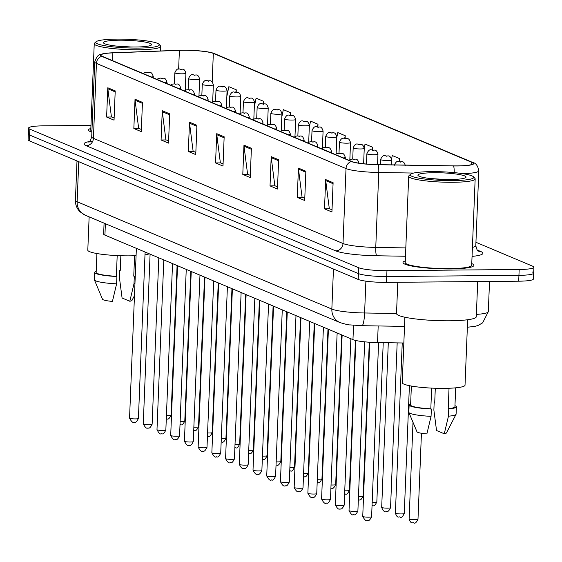 <?xml version="1.0" encoding="UTF-8"?>
<svg xmlns="http://www.w3.org/2000/svg" width="562" height="562" viewBox="0 0 562 562"><rect width="100%" height="100%" fill="white"/><g stroke="black" fill="none" stroke-linecap="round" stroke-linejoin="round"><path stroke-width="0.84" d="M403.846 342.996L377.524 342.567A22.171 3.007 -177.7 0 1 352.957 339.638L104.925 235.113A22.171 3.007 -177.7 0 1 103.647 234.031L104.082 223.149M90.84 128.403A35.476 4.812 2.3 0 0 88.557 129.991A35.476 4.812 2.3 0 0 91.894 132.189A35.476 4.812 2.3 0 1 88.557 129.991A35.476 4.812 2.3 0 1 90.84 128.403M405.293 260.916A35.476 4.812 2.3 0 0 403.01 262.503A35.476 4.812 2.3 0 0 450.345 268.938A35.476 4.812 2.3 0 0 473.914 265.348A35.476 4.812 2.3 0 0 471.764 263.585A35.476 4.812 2.3 0 1 473.914 265.348A35.476 4.812 2.3 0 1 450.345 268.938A35.476 4.812 2.3 0 1 403.01 262.503A35.476 4.812 2.3 0 1 405.293 260.916M183.135 50.278A23.653 3.21 -177.7 0 1 213.328 53.418L471.82 162.355A23.653 3.21 -177.7 0 1 473.19 163.5A23.653 3.21 -177.7 0 1 453.492 165.874L378.064 164.631A23.653 3.21 -177.7 0 1 351.861 161.505L102.277 56.326A23.653 3.21 -177.7 0 1 100.907 55.181A23.653 3.21 -177.7 0 1 112.871 52.877L179.39 50.362A23.653 3.21 -177.7 0 1 183.135 50.278M182.938 50.194A24.243 3.288 2.3 0 0 179.102 50.278L112.576 52.793A24.243 3.288 2.3 0 0 103.218 53.727A24.243 3.288 2.3 0 0 101.715 56.333L351.306 161.512A24.243 3.288 2.3 0 0 378.163 164.715L453.59 165.959A24.243 3.288 2.3 0 0 472.375 162.348L213.883 53.411A24.243 3.288 2.3 0 0 212.506 52.933A24.243 3.288 2.3 0 0 182.938 50.194M90.96 125.417L43.295 125.846A22.171 3.007 2.3 0 0 28.571 128.087L28.332 133.939A22.171 3.007 2.3 0 0 29.617 135.02L358.43 273.589A22.171 3.007 2.3 0 0 386.733 276.532L518.937 275.345A22.171 3.007 2.3 0 0 533.668 273.104A22.171 3.007 2.3 0 0 532.383 272.029M28.571 128.087A22.171 3.007 2.3 0 0 29.849 129.162L358.661 267.73A22.171 3.007 2.3 0 0 386.965 270.673L519.169 269.493A22.171 3.007 2.3 0 0 533.9 267.252A22.171 3.007 2.3 0 0 532.621 266.177L475.944 242.292M278.633 159.756L277.459 189.029L270.027 185.896L271.207 156.629L278.633 159.756M305.868 171.234L304.695 200.501L297.263 197.374L298.443 168.101L305.868 171.234M333.104 182.713L331.931 211.979L324.499 208.853L325.679 179.58L333.104 182.713M196.925 125.326L195.752 154.592L188.319 151.459L189.499 122.193L196.925 125.326M169.689 113.847L168.516 143.113L161.083 139.987L162.263 110.714L169.689 113.847M142.453 102.368L141.28 131.634L133.847 128.508L135.028 99.235L142.453 102.368M115.217 90.889L114.044 120.156L106.611 117.029L107.792 87.763L115.217 90.889M251.397 148.277L250.223 177.55L242.791 174.417L243.971 145.151L251.397 148.277M224.161 136.805L222.988 166.071L215.555 162.938L216.735 133.672L224.161 136.805M399.589 161.561L399.701 158.674L392.276 155.541L391.573 158.927M317.888 126.9L317.994 124.237L310.568 121.111L309.297 127.237M290.659 115.35L290.758 112.765L283.332 109.632L281.808 116.966M263.423 103.801L263.522 101.286L256.096 98.153L254.326 106.689M236.188 92.259L236.286 89.808L228.86 86.674L226.837 96.418M372.353 150.005L372.466 147.195L365.04 144.069L364.232 147.946M345.124 138.449L345.23 135.716L337.804 132.59L336.786 137.514M215.555 162.938L220.704 162.896M223.072 163.893L220.36 162.748L216.777 134.69A5.915 5.508 -67.1 0 1 216.735 133.672M242.791 174.417L247.94 174.375M250.308 175.372L247.596 174.227L244.013 146.162A5.915 5.508 -67.1 0 1 243.971 145.151M106.611 117.029L111.761 116.98M114.128 117.978L111.416 116.84L107.834 88.775A5.915 5.508 -67.1 0 1 107.792 87.763M133.847 128.508L138.997 128.459M141.364 129.457L138.652 128.312L135.07 100.254A5.915 5.508 -67.1 0 1 135.028 99.235M161.083 139.987L166.233 139.938M168.6 140.936L165.888 139.79L162.306 111.733A5.915 5.508 -67.1 0 1 162.263 110.714M188.319 151.459L193.468 151.417M195.836 152.414L193.124 151.269L189.542 123.211A5.915 5.508 -67.1 0 1 189.499 122.193M324.499 208.853L329.648 208.804M332.016 209.802L329.304 208.657L325.721 180.599A5.915 5.508 -67.1 0 1 325.679 179.58M297.263 197.374L302.412 197.325M304.78 198.323L302.068 197.185L298.485 169.12A5.915 5.508 -67.1 0 1 298.443 168.101M270.027 185.896L275.176 185.846M277.544 186.844L274.832 185.706L271.249 157.641A5.915 5.508 -67.1 0 1 271.207 156.629M345.23 135.716L344.668 138.442M317.994 124.237L317.446 126.886M290.758 112.765L290.231 115.329M263.522 101.286L263.009 103.773M236.286 89.808L235.787 92.224M372.466 147.195L371.889 149.998M399.701 158.674L399.104 161.561M28.1 139.798A22.171 3.007 2.3 0 0 29.379 140.872L358.198 279.44A22.171 3.007 2.3 0 0 386.494 282.384L518.705 281.197A22.171 3.007 2.3 0 0 533.429 278.963L533.668 273.104A22.171 3.007 2.3 0 1 518.937 275.345L386.733 276.532A22.171 3.007 2.3 0 1 358.43 273.589L29.617 135.02A22.171 3.007 2.3 0 1 28.332 133.939L28.1 139.798M138.182 48.093A31.781 4.313 2.3 0 0 159.018 44.279A31.781 4.313 2.3 0 0 116.889 39.122A31.781 4.313 2.3 0 0 96.102 41.75A31.781 4.313 2.3 0 0 138.182 48.093M96.102 41.75L94.578 43.126A33.263 4.517 2.3 0 0 94.24 43.738A33.263 4.517 2.3 0 0 138.617 49.765A33.263 4.517 2.3 0 0 160.711 46.407A33.263 4.517 2.3 0 0 160.423 45.775L159.018 44.279M89.14 216.848L87.798 250.153A31.416 4.264 2.3 0 0 129.71 255.843A31.416 4.264 2.3 0 0 136.074 255.675M144.982 254.86A31.416 4.264 2.3 0 0 149.295 253.806M119.46 40.204A24.103 3.274 2.3 0 0 103.661 43.098A24.103 3.274 2.3 0 0 135.611 47.011A24.103 3.274 2.3 0 0 151.375 45.009A24.103 3.274 2.3 0 0 119.46 40.204M130.784 46.976L115.617 45.979M96.91 253.539L96.151 272.472A22.171 3.007 2.3 0 0 116.362 276.286L117.191 255.591M96.193 271.355A23.653 3.21 2.3 0 0 94.676 272.415L94.381 279.728A23.653 3.21 2.3 0 0 94.423 279.932L102.502 299.237A14.781 2.009 2.3 0 0 112.421 301.415L116.608 283.831L116.903 276.518L116.362 276.286M94.423 279.932A23.653 3.21 2.3 0 0 116.608 283.831M94.676 272.415A23.653 3.21 2.3 0 0 116.903 276.518M134.578 255.738L133.756 276.132A22.171 3.007 2.3 0 0 135.259 275.97M133.756 276.132L134.297 276.356L134.002 283.677L129.815 301.253L122.08 298L119.418 277.53L119.713 270.21L120.254 270.441L120.844 255.738M94.24 43.738L90.777 130.075A33.263 4.517 2.3 0 0 91.929 131.325M129.815 301.253A14.781 2.009 2.3 0 0 131.986 300.424L134.473 295.612M134.002 283.677A23.653 3.21 2.3 0 0 134.957 283.585M134.297 276.356A23.653 3.21 2.3 0 0 135.245 276.272M120.261 270.238A23.653 3.21 2.3 0 0 119.713 270.21M452.635 180.606A31.781 4.313 2.3 0 0 473.471 176.798A31.781 4.313 2.3 0 0 431.342 171.635A31.781 4.313 2.3 0 0 410.555 174.269A31.781 4.313 2.3 0 0 452.635 180.606M410.555 174.269L409.031 175.646A33.263 4.517 2.3 0 0 408.693 176.25A33.263 4.517 2.3 0 0 453.07 182.278A33.263 4.517 2.3 0 0 475.164 178.92A33.263 4.517 2.3 0 0 474.876 178.287L473.471 176.798M408.693 176.25L405.223 262.595A33.263 4.517 2.3 0 0 449.6 268.622A33.263 4.517 2.3 0 0 471.694 265.264L475.164 178.92M397.777 282.279L396.519 313.547A39.916 5.416 2.3 0 0 449.776 320.783A39.916 5.416 2.3 0 0 476.288 316.75L477.7 281.569M404.879 317.228L402.252 382.666A31.416 4.264 2.3 0 0 444.163 388.363A31.416 4.264 2.3 0 0 465.027 385.188L467.661 319.75M433.913 172.717A24.103 3.274 2.3 0 0 418.114 175.611A24.103 3.274 2.3 0 0 450.064 179.524A24.103 3.274 2.3 0 0 465.821 177.529A24.103 3.274 2.3 0 0 433.913 172.717M445.237 179.496L430.071 178.498M411.363 386.059L410.604 404.991A22.171 3.007 2.3 0 0 430.815 408.806L431.644 388.11M410.646 403.874A23.653 3.21 2.3 0 0 409.129 404.928L408.834 412.248A23.653 3.21 2.3 0 0 408.869 412.452L416.955 431.757A14.781 2.009 2.3 0 0 426.867 433.927L431.061 416.351L431.356 409.031L430.815 408.806M408.869 412.452A23.653 3.21 2.3 0 0 431.061 416.351M409.129 404.928A23.653 3.21 2.3 0 0 431.356 409.031M449.031 388.251L448.209 408.644A22.171 3.007 2.3 0 0 454.918 406.769L455.677 387.836M448.209 408.644L448.75 408.876L448.455 416.189L444.268 433.773L436.534 430.513L433.871 410.042L434.166 402.729L434.707 402.954L435.297 388.251M444.268 433.773A14.781 2.009 2.3 0 0 446.439 432.937L456.042 414.349A23.653 3.21 2.3 0 0 456.098 414.145L456.393 406.832A23.653 3.21 2.3 0 0 454.96 405.652M448.455 416.189A23.653 3.21 2.3 0 0 456.042 414.349M448.75 408.876A23.653 3.21 2.3 0 0 456.393 406.832M434.714 402.757A23.653 3.21 2.3 0 0 434.166 402.729M105.382 223.697L104.925 235.113M353.54 325.265L352.957 339.638M378.191 325.96L377.524 342.567M213.328 53.418L212.183 81.94M477.187 249.999L480.763 251.509A7.39 6.885 -67.1 0 1 478.332 251.059M480.763 251.509A36.959 5.016 -177.7 0 1 472.052 256.398M472.41 247.399A29.568 4.011 2.3 0 0 475.803 245.685C476.794 249.626 477.651 251.432 478.388 251.095L478.185 251.003M351.306 161.512A7.39 6.885 112.9 0 0 346.016 168.579L96.425 63.401A7.39 6.885 -67.1 0 1 101.715 56.333M378.163 164.715A7.39 1.257 90.9 0 1 378.767 172.485A29.568 4.011 -177.7 0 1 346.016 168.579L343.003 243.508A29.568 4.011 2.3 0 0 375.76 247.413L405.813 247.912M86.162 145.706A7.39 6.885 -67.1 0 0 93.418 138.329L96.425 63.401A29.568 4.011 -177.7 0 1 94.718 61.968L91.704 136.889A29.568 4.011 2.3 0 0 93.418 138.329L343.003 243.508A7.39 6.885 -67.1 0 1 335.753 250.891L86.162 145.706A36.959 5.016 -177.7 0 1 89.52 141.526M413.632 173.061L378.767 172.485L375.76 247.413A7.39 1.257 -89.1 0 0 376.695 255.766A36.959 5.016 -177.7 0 1 335.753 250.891M453.59 165.959A7.39 1.257 90.9 0 1 454.222 172.618M472.375 162.348A7.39 6.885 -67.1 0 1 473.014 162.58C475.916 163.099 477.848 165.825 478.817 170.764A29.568 4.011 -177.7 0 1 462.779 173.679M212.506 52.933L214.522 53.643A7.39 6.885 112.9 0 0 213.883 53.411M405.483 256.244L376.695 255.766M519.169 269.493L518.705 281.197M29.849 129.162L29.379 140.872M358.661 267.73L358.198 279.44M386.965 270.673L386.494 282.384M471.82 162.355L471.736 164.533M179.39 50.362L178.639 69.126M112.871 52.877L112.555 60.661M224.119 137.781L216.777 134.69M196.883 126.302L189.542 123.211M169.647 114.824L162.306 111.733M142.411 103.352L135.07 100.254M115.175 91.873L107.834 88.775M251.355 149.26L244.013 146.162M278.59 160.739L271.249 157.641M305.826 172.218L298.485 169.12M333.062 183.697L325.721 180.599M85.305 215.239A14.781 13.769 -67.1 0 1 77.135 201.737L331.847 309.079A29.568 4.011 2.3 0 0 364.605 312.985A14.781 2.515 90.9 0 1 361.9 325.686L350.147 324.906C349.058 325.075 345.686 324.295 340.024 322.581L85.305 215.239L80.127 211.881C76.903 208.706 75.336 204.842 75.42 200.304A29.568 4.011 2.3 0 0 77.135 201.737L78.743 161.673M476.379 314.383A29.568 4.011 2.3 0 0 488.315 311.65L489.523 281.464M396.526 313.512L364.605 312.985L365.883 281.155M340.024 322.581A14.781 13.769 -67.1 0 1 331.847 309.079L333.456 269.015M166.429 415.62A4.433 0.604 2.3 0 0 168.129 415.655A4.433 0.604 2.3 0 0 171.08 415.206L177.093 265.524M182.243 73.812A5.543 0.752 -177.7 0 1 174.845 72.807C176.243 69.442 177.873 68.199 179.728 69.07C181.835 70.131 183.985 66.955 185.924 73.25A5.543 0.752 -177.7 0 1 182.243 73.812M179.91 69.112L181.147 69.632L179.91 69.112M135.47 418.901A4.433 0.604 2.3 0 0 138.414 418.451C136.791 421.795 135.407 423.003 134.262 422.076C133.082 423.186 131.515 421.858 129.555 418.093A4.433 0.604 2.3 0 0 135.47 418.901M153.208 77.788L153.257 76.495A5.543 0.752 -177.7 0 1 151.297 76.987M148.487 72.877L147.244 72.35L148.487 72.877M180.142 421.402A4.433 0.604 2.3 0 0 181.849 421.437A4.433 0.604 2.3 0 0 184.793 420.987L190.806 271.305M195.955 79.593A5.543 0.752 -177.7 0 1 188.558 78.589C189.956 75.224 191.586 73.98 193.447 74.851C195.548 75.912 197.705 72.737 199.636 79.031A5.543 0.752 -177.7 0 1 195.955 79.593M193.63 74.886L194.866 75.413L193.63 74.886M193.862 427.183A4.433 0.604 2.3 0 0 195.569 427.218A4.433 0.604 2.3 0 0 198.512 426.769L204.526 277.08M209.675 85.375A5.543 0.752 -177.7 0 1 202.278 84.37C203.676 81.005 205.306 79.762 207.167 80.633C209.268 81.694 211.424 78.511 213.356 84.813A5.543 0.752 -177.7 0 1 209.675 85.375M207.343 80.668L208.586 81.195L207.343 80.668M207.575 432.965A4.433 0.604 2.3 0 0 209.282 433A4.433 0.604 2.3 0 0 212.232 432.55L218.239 282.862M223.388 91.149A5.543 0.752 -177.7 0 1 215.998 90.145C217.396 86.787 219.018 85.543 220.88 86.415C222.988 87.468 225.137 84.293 227.076 90.594A5.543 0.752 -177.7 0 1 223.388 91.149M221.063 86.45L222.299 86.969L221.063 86.45M221.295 438.746A4.433 0.604 2.3 0 0 223.002 438.782A4.433 0.604 2.3 0 0 225.945 438.332L231.958 288.643M237.108 96.931A5.543 0.752 -177.7 0 1 229.71 95.926C231.108 92.568 232.738 91.318 234.6 92.196C236.7 93.25 238.857 90.075 240.789 96.376A5.543 0.752 -177.7 0 1 237.108 96.931M234.775 92.231L236.019 92.751L234.775 92.231M149.183 424.682A4.433 0.604 2.3 0 0 152.133 424.233C150.511 427.577 149.127 428.785 147.982 427.851C146.801 428.968 145.228 427.64 143.268 423.874A4.433 0.604 2.3 0 0 149.183 424.682M166.921 83.569L166.977 82.277A5.543 0.752 -177.7 0 1 165.017 82.769M162.2 78.652L160.964 78.132L162.2 78.652M162.903 430.464A4.433 0.604 2.3 0 0 165.846 430.014C164.23 433.358 162.847 434.567 161.694 433.632C160.514 434.742 158.948 433.421 156.988 429.656A4.433 0.604 2.3 0 0 162.903 430.464M180.641 89.351L180.69 88.058A5.543 0.752 -177.7 0 1 178.737 88.55M175.92 84.433L174.684 83.914L175.92 84.433M176.623 436.238A4.433 0.604 2.3 0 0 179.566 435.796C177.943 439.14 176.559 440.348 175.414 439.414C174.234 440.524 172.66 439.203 170.7 435.438A4.433 0.604 2.3 0 0 176.623 436.238M194.361 95.133L194.41 93.833A5.543 0.752 -177.7 0 1 192.45 94.332M189.633 90.215L188.396 89.695L189.633 90.215M235.014 444.528A4.433 0.604 2.3 0 0 236.714 444.556A4.433 0.604 2.3 0 0 239.665 444.113L245.678 294.425M250.828 102.713A5.543 0.752 -177.7 0 1 243.43 101.708C244.828 98.343 246.458 97.1 248.313 97.978C250.42 99.031 252.57 95.856 254.509 102.151A5.543 0.752 -177.7 0 1 250.828 102.713M248.495 98.013L249.732 98.533L248.495 98.013M248.727 450.31A4.433 0.604 2.3 0 0 250.434 450.338A4.433 0.604 2.3 0 0 253.378 449.888L259.391 300.206M264.54 108.494A5.543 0.752 -177.7 0 1 257.143 107.49C258.541 104.125 260.171 102.881 262.033 103.752C264.133 104.813 266.29 101.638 268.222 107.932A5.543 0.752 -177.7 0 1 264.54 108.494M262.215 103.794L263.452 104.314L262.215 103.794M262.447 456.084A4.433 0.604 2.3 0 0 264.154 456.119A4.433 0.604 2.3 0 0 267.098 455.67L273.111 305.988M278.26 114.276A5.543 0.752 -177.7 0 1 270.863 113.271C272.261 109.906 273.891 108.663 275.752 109.534C277.853 110.595 280.009 107.419 281.941 113.714A5.543 0.752 -177.7 0 1 278.26 114.276M275.928 109.576L277.171 110.096L275.928 109.576M190.335 442.02A4.433 0.604 2.3 0 0 193.279 441.577C191.663 444.921 190.279 446.123 189.134 445.195C187.954 446.305 186.38 444.978 184.42 441.219A4.433 0.604 2.3 0 0 190.335 442.02M208.073 100.914L208.13 99.615A5.543 0.752 -177.7 0 1 206.17 100.113M203.353 95.997L202.116 95.477L203.353 95.997M204.055 447.802A4.433 0.604 2.3 0 0 206.999 447.352C205.376 450.696 203.992 451.904 202.847 450.977C201.667 452.087 200.1 450.759 198.14 447.001A4.433 0.604 2.3 0 0 204.055 447.802M221.793 106.696L221.842 105.396A5.543 0.752 -177.7 0 1 219.89 105.888M217.072 101.778L215.829 101.258L217.072 101.778M217.768 453.583A4.433 0.604 2.3 0 0 220.718 453.134C219.096 456.477 217.712 457.686 216.567 456.758C215.387 457.868 213.813 456.541 211.853 452.782A4.433 0.604 2.3 0 0 217.768 453.583M235.506 112.477L235.562 111.178A5.543 0.752 -177.7 0 1 233.602 111.669M230.785 107.56L229.549 107.04L230.785 107.56M276.16 461.866A4.433 0.604 2.3 0 0 277.867 461.901A4.433 0.604 2.3 0 0 280.817 461.451L286.824 311.769M291.973 120.057A5.543 0.752 -177.7 0 1 284.583 119.053C285.981 115.688 287.603 114.444 289.465 115.315C291.573 116.376 293.722 113.201 295.661 119.495A5.543 0.752 -177.7 0 1 291.973 120.057M289.648 115.35L290.884 115.877L289.648 115.35M289.88 467.647A4.433 0.604 2.3 0 0 291.587 467.682A4.433 0.604 2.3 0 0 294.53 467.233L300.544 317.551M305.693 125.839A5.543 0.752 -177.7 0 1 298.296 124.834C299.694 121.469 301.323 120.226 303.185 121.097C305.285 122.158 307.442 118.982 309.374 125.277A5.543 0.752 -177.7 0 1 305.693 125.839M303.361 121.132L304.604 121.659L303.361 121.132M303.599 473.429A4.433 0.604 2.3 0 0 305.299 473.464A4.433 0.604 2.3 0 0 308.25 473.014L314.263 323.326M319.413 131.62A5.543 0.752 -177.7 0 1 312.015 130.609C313.413 127.251 315.043 126.007 316.898 126.879C319.005 127.939 321.155 124.757 323.094 131.058A5.543 0.752 -177.7 0 1 319.413 131.62M317.08 126.914L318.317 127.434L317.08 126.914M317.312 479.21A4.433 0.604 2.3 0 0 319.019 479.246A4.433 0.604 2.3 0 0 321.963 478.796L327.976 329.107M333.125 137.395A5.543 0.752 -177.7 0 1 325.728 136.39C327.126 133.032 328.756 131.782 330.618 132.66C332.718 133.714 334.875 130.539 336.807 136.84A5.543 0.752 -177.7 0 1 333.125 137.395M330.8 132.695L332.037 133.215L330.8 132.695M331.032 484.992A4.433 0.604 2.3 0 0 332.739 485.02A4.433 0.604 2.3 0 0 335.683 484.577L341.696 334.889M346.845 143.177A5.543 0.752 -177.7 0 1 339.448 142.172C340.846 138.807 342.476 137.564 344.337 138.442C346.438 139.495 348.595 136.32 350.526 142.622A5.543 0.752 -177.7 0 1 346.845 143.177M344.513 138.477L345.756 138.997L344.513 138.477M231.488 459.365A4.433 0.604 2.3 0 0 234.431 458.915C232.816 462.259 231.432 463.467 230.28 462.54C229.099 463.65 227.533 462.322 225.573 458.557A4.433 0.604 2.3 0 0 231.488 459.365M249.226 118.252L249.275 116.959A5.543 0.752 -177.7 0 1 247.322 117.451M244.505 113.341L243.269 112.814L244.505 113.341M245.208 465.146A4.433 0.604 2.3 0 0 248.151 464.697C246.528 468.041 245.144 469.249 243.999 468.322C242.819 469.432 241.246 468.104 239.286 464.338A4.433 0.604 2.3 0 0 245.208 465.146M262.946 124.033L262.995 122.741A5.543 0.752 -177.7 0 1 261.035 123.233M258.218 119.116L256.982 118.596L258.218 119.116M258.92 470.928A4.433 0.604 2.3 0 0 261.871 470.478C260.248 473.822 258.864 475.031 257.719 474.096C256.539 475.213 254.965 473.885 253.005 470.12A4.433 0.604 2.3 0 0 258.92 470.928M276.659 129.815L276.715 128.522A5.543 0.752 -177.7 0 1 274.755 129.014M271.938 124.897L270.701 124.378L271.938 124.897M272.64 476.702A4.433 0.604 2.3 0 0 275.584 476.26C273.961 479.604 272.577 480.812 271.432 479.878C270.252 480.988 268.685 479.667 266.725 475.902A4.433 0.604 2.3 0 0 272.64 476.702M290.378 135.597L290.428 134.304A5.543 0.752 -177.7 0 1 288.475 134.796M285.658 130.679L284.414 130.159L285.658 130.679M286.353 482.484A4.433 0.604 2.3 0 0 289.304 482.041C287.681 485.385 286.297 486.594 285.152 485.659C283.972 486.769 282.398 485.442 280.438 481.683A4.433 0.604 2.3 0 0 286.353 482.484M304.091 141.378L304.147 140.079A5.543 0.752 -177.7 0 1 302.187 140.577M299.37 136.461L298.134 135.941L299.37 136.461M344.745 490.774A4.433 0.604 2.3 0 0 346.452 490.802A4.433 0.604 2.3 0 0 349.402 490.359L355.423 340.396M360.558 148.958A5.543 0.752 -177.7 0 1 353.168 147.954C354.566 144.589 356.189 143.345 358.05 144.223C360.158 145.277 362.307 142.102 364.246 148.396A5.543 0.752 -177.7 0 1 360.558 148.958M358.233 144.258L359.469 144.778L358.233 144.258M358.465 496.548A4.433 0.604 2.3 0 0 360.172 496.583A4.433 0.604 2.3 0 0 363.115 496.134L369.297 342.223M374.278 154.74A5.543 0.752 -177.7 0 1 366.881 153.735C368.279 150.37 369.908 149.127 371.77 149.998C373.871 151.059 376.027 147.883 377.959 154.178A5.543 0.752 -177.7 0 1 374.278 154.74M371.953 150.04L373.189 150.56L371.953 150.04M372.184 502.33A4.433 0.604 2.3 0 0 373.885 502.365A4.433 0.604 2.3 0 0 376.835 501.915L383.228 342.658M387.998 160.521A5.543 0.752 -177.7 0 1 380.6 159.517C381.998 156.152 383.628 154.908 385.483 155.779C387.59 156.84 389.74 153.665 391.679 159.959A5.543 0.752 -177.7 0 1 387.998 160.521M385.665 155.822L386.902 156.341L385.665 155.822M390.548 507.697C388.932 511.041 387.548 512.249 386.403 511.322C385.483 510.275 383.853 513.654 381.689 507.338A4.433 0.604 2.3 0 0 387.604 508.146A4.433 0.604 2.3 0 0 390.548 507.697L397.172 342.89M399.385 161.596L400.622 162.123L399.385 161.596M404.268 513.478C402.645 516.822 401.261 518.031 400.116 517.103C399.196 516.057 397.566 519.428 395.402 513.12A4.433 0.604 2.3 0 0 401.324 513.928A4.433 0.604 2.3 0 0 404.268 513.478L409.403 385.68M417.988 519.26C416.365 522.604 414.981 523.812 413.836 522.878C412.915 521.838 411.286 525.21 409.122 518.902A4.433 0.604 2.3 0 0 415.037 519.709A4.433 0.604 2.3 0 0 417.988 519.26L421.437 433.26M300.073 488.266A4.433 0.604 2.3 0 0 303.016 487.816C301.401 491.167 300.017 492.368 298.865 491.441C297.684 492.551 296.118 491.223 294.158 487.465A4.433 0.604 2.3 0 0 300.073 488.266M317.811 147.16L317.86 145.86A5.543 0.752 -177.7 0 1 315.907 146.352M313.09 142.242L311.854 141.722L313.09 142.242M313.793 494.047A4.433 0.604 2.3 0 0 316.736 493.598C315.113 496.941 313.729 498.15 312.584 497.222C311.404 498.332 309.831 497.005 307.871 493.246A4.433 0.604 2.3 0 0 313.793 494.047M331.531 152.941L331.58 151.642A5.543 0.752 -177.7 0 1 329.62 152.133M326.803 148.024L325.567 147.504L326.803 148.024M327.505 499.829A4.433 0.604 2.3 0 0 330.456 499.379C328.833 502.723 327.449 503.931 326.304 503.004C325.124 504.114 323.55 502.786 321.59 499.021A4.433 0.604 2.3 0 0 327.505 499.829M345.244 158.716L345.3 157.423A5.543 0.752 -177.7 0 1 343.34 157.915M340.523 153.805L339.286 153.278L340.523 153.805M341.225 505.61A4.433 0.604 2.3 0 0 344.169 505.161C342.546 508.505 341.162 509.713 340.017 508.786C338.837 509.896 337.27 508.568 335.31 504.802A4.433 0.604 2.3 0 0 341.225 505.61M354.243 159.587L352.999 159.06L354.243 159.587M354.938 511.392A4.433 0.604 2.3 0 0 357.889 510.942C356.266 514.286 354.882 515.495 353.737 514.56C352.557 515.677 350.983 514.349 349.023 510.584A4.433 0.604 2.3 0 0 354.938 511.392M368.658 517.173A4.433 0.604 2.3 0 0 371.601 516.724C369.986 520.068 368.602 521.276 367.45 520.342C366.269 521.452 364.703 520.131 362.743 516.366A4.433 0.604 2.3 0 0 368.658 517.173M103.218 53.727C101.251 55.35 98.224 51.88 94.718 61.968M473.014 162.58L214.522 53.643M533.9 267.252L533.668 273.104M478.817 170.764L475.803 245.685M91.704 136.889C90.412 140.732 89.407 142.46 88.698 142.074L92.737 141.224M75.42 200.304L77.001 160.943M404.514 326.389L361.9 325.686M467.359 327.239L475.023 326.346L478.065 325.454L482.66 322.841L488.315 311.65M166.296 418.809L166.928 418.831C168.073 419.758 169.457 418.549 171.08 415.206M174.396 83.879L174.845 72.807M185.235 90.278L185.924 73.25M138.414 418.451L145.101 252.043M153.257 76.495C151.326 70.194 149.169 73.376 147.068 72.315L144.87 72.596L143.24 73.587M129.555 418.093L136.369 248.362M180.016 424.591L180.641 424.612C181.793 425.539 183.177 424.331 184.793 420.987M188.115 89.66L188.558 78.589M198.955 96.06L199.636 79.031M193.735 430.373L194.361 430.394C195.506 431.321 196.89 430.113 198.512 426.769M201.835 95.442L202.278 84.37M212.675 101.841L213.356 84.813M207.448 436.154L208.081 436.168C209.226 437.103 210.61 435.894 212.232 432.55M215.548 101.223L215.998 90.145M226.388 107.616L227.076 90.594M221.168 441.936L221.793 441.95C222.938 442.884 224.322 441.676 225.945 438.332M229.268 106.998L229.71 95.926M240.107 113.398L240.789 96.376M152.133 424.233L158.814 257.817M166.977 82.277C165.038 75.975 162.889 79.151 160.781 78.097L158.589 78.371L156.96 79.368M143.268 423.874L150.089 254.143M165.846 430.014L172.534 263.599M180.69 88.058C178.758 81.757 176.601 84.932 174.501 83.879L172.302 84.152L170.672 85.15M156.988 429.656L163.802 259.925M179.566 435.796L186.247 269.381M194.41 93.833C192.471 87.539 190.321 90.714 188.221 89.66L186.022 89.934L184.392 90.932M170.7 435.438L177.522 265.707M160.528 50.98L160.711 46.407M234.881 447.717L235.513 447.731C236.658 448.666 238.042 447.457 239.665 444.113M242.981 112.779L243.43 101.708M253.82 119.179L254.509 102.151M248.601 453.499L249.233 453.513C250.378 454.44 251.762 453.239 253.378 449.888M256.701 118.561L257.143 107.49M267.54 124.961L268.222 107.932M262.321 459.28L262.946 459.294C264.091 460.222 265.475 459.013 267.098 455.67M270.42 124.343L270.863 113.271M281.26 130.742L281.941 113.714M193.279 441.577L199.967 275.162M208.13 99.615C206.191 93.32 204.041 96.495 201.934 95.442L199.742 95.716L198.105 96.713M184.42 441.219L191.235 271.481M206.999 447.352L213.686 280.944M221.842 105.396C219.911 99.102 217.754 102.277 215.653 101.216L213.455 101.497L211.825 102.495M198.14 447.001L204.954 277.263M220.718 453.134L227.399 286.725M235.562 111.178C233.623 104.883 231.474 108.059 229.366 106.998L227.174 107.279L225.545 108.276M211.853 452.782L218.674 283.044M276.033 465.055L276.666 465.076C277.811 466.003 279.195 464.795 280.817 461.451M284.133 130.124L284.583 119.053M294.973 136.524L295.661 119.495M289.753 470.837L290.378 470.858C291.523 471.785 292.907 470.577 294.53 467.233M297.853 135.906L298.296 124.834M308.693 142.305L309.374 125.277M303.466 476.618L304.098 476.639C305.243 477.567 306.627 476.358 308.25 473.014M311.573 141.687L312.015 130.609M322.405 148.087L323.094 131.058M317.186 482.4L317.818 482.414C318.963 483.348 320.347 482.14 321.963 478.796M325.286 147.462L325.728 136.39M336.125 153.862L336.807 136.84M330.906 488.181L331.531 488.195C332.676 489.13 334.06 487.921 335.683 484.577M339.005 153.243L339.448 142.172M349.845 159.643L350.526 142.622M234.431 458.915L241.119 292.507M249.275 116.959C247.343 110.665 245.187 113.84 243.086 112.779L240.887 113.06L239.257 114.058M225.573 458.557L232.387 288.826M248.151 464.697L254.832 298.281M262.995 122.741C261.056 116.439 258.906 119.622 256.806 118.561L254.607 118.842L252.977 119.832M239.286 464.338L246.107 294.607M261.871 470.478L268.552 304.063M276.715 128.522C274.776 122.221 272.626 125.396 270.519 124.343L268.327 124.616L266.69 125.614M253.005 470.12L259.82 300.389M275.584 476.26L282.272 309.845M290.428 134.304C288.496 128.003 286.339 131.178 284.239 130.124L282.04 130.398L280.41 131.396M266.725 475.902L273.539 306.171M289.304 482.041L295.984 315.626M304.147 140.079C302.208 133.784 300.059 136.959 297.951 135.906L295.76 136.18L294.13 137.177M280.438 481.683L287.259 311.945M344.618 493.963L345.251 493.977C346.396 494.904 347.78 493.703 349.402 490.359M352.718 159.025L353.168 147.954M363.628 163.774L364.246 148.396M358.338 499.744L358.963 499.758C360.109 500.686 361.492 499.485 363.115 496.134M366.466 164.048L366.881 153.735M377.538 164.624L377.959 154.178M372.051 505.519L372.683 505.54C373.828 506.467 375.212 505.259 376.835 501.915M380.39 164.673L380.6 159.517M391.482 164.856L391.679 159.959M381.689 507.338L388.3 342.743M394.313 165.298C395.711 161.933 397.341 160.69 399.203 161.561C401.303 162.622 403.46 159.446 405.392 165.741M395.402 513.12L402.237 342.975M409.122 518.902L413 422.315M303.016 487.816L309.704 321.408M317.86 145.86C315.928 139.566 313.772 142.741 311.671 141.68L309.472 141.961L307.843 142.959M294.158 487.465L300.972 317.727M316.736 493.598L323.417 327.189M331.58 151.642C329.641 145.347 327.491 148.523 325.391 147.462L323.192 147.743L321.562 148.74M307.871 493.246L314.692 323.508M330.456 499.379L337.137 332.971M345.3 157.423C343.361 151.129 341.211 154.304 339.104 153.243L336.912 153.524L335.275 154.522M321.59 499.021L328.405 329.29M344.169 505.161L350.857 338.753M359.013 163.205C357.081 156.903 354.924 160.086 352.824 159.025L350.625 159.306L348.995 160.296M335.31 504.802L342.125 335.071M357.889 510.942L364.682 341.829M349.023 510.584L355.858 340.502M371.601 516.724L378.598 342.581M362.743 516.366L369.733 342.251"/></g></svg>

